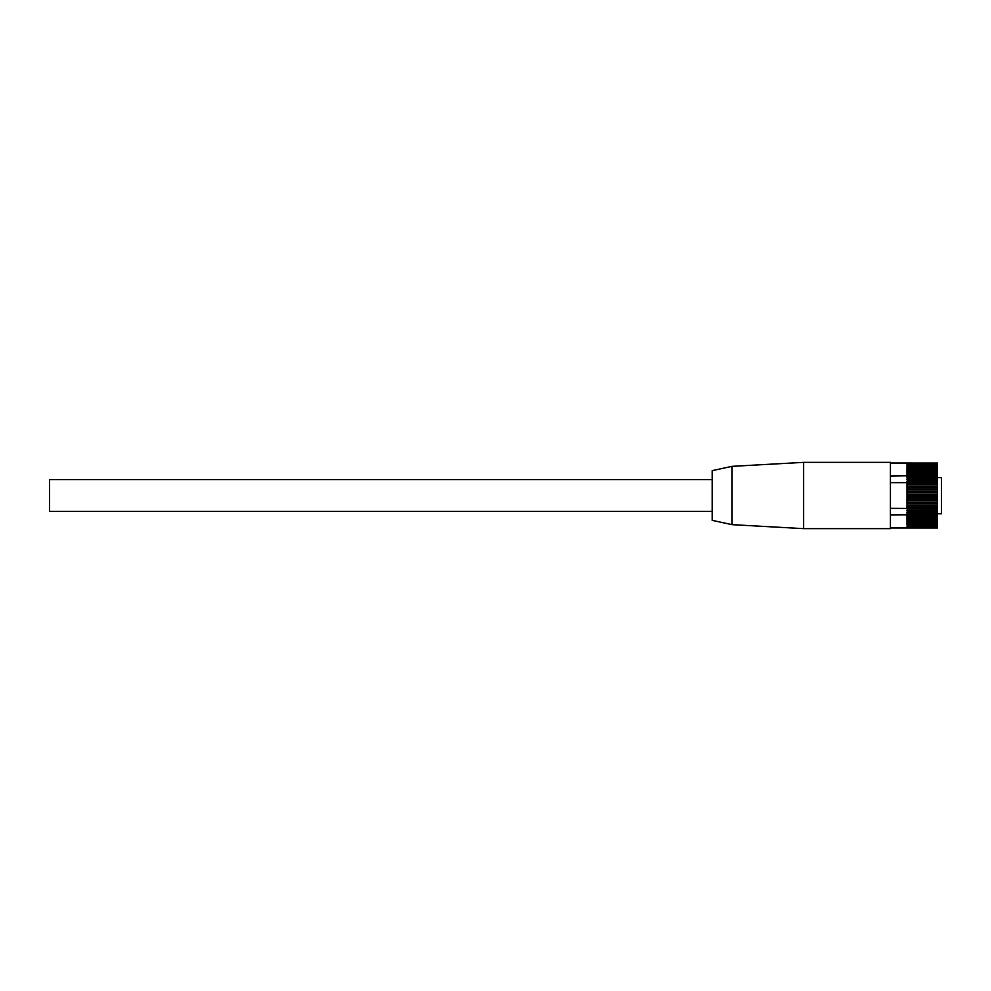 <?xml version="1.0" encoding="UTF-8"?>
<svg xmlns="http://www.w3.org/2000/svg" width="991" height="991" viewBox="0 0 991 991"><rect width="100%" height="100%" fill="white"/><g stroke="black" fill="none" stroke-linecap="round" stroke-linejoin="round"><path stroke-width="1.49" d="M937.474 477.575L941.45 477.575L941.45 513.722L937.474 513.722M890.426 527.968L937.474 527.968L906.988 527.423L937.474 527.076L906.988 526.803L937.474 526.332L906.988 525.973L937.474 525.379L906.988 524.933L906.988 524.214L937.474 524.214L906.988 523.682L906.988 522.839L937.474 522.839L906.988 522.232L906.988 521.278L937.474 521.278L937.474 520.597L906.988 520.597L906.988 519.544L937.474 519.544L937.474 518.788L906.988 518.788L906.988 517.624L937.474 517.624L937.474 516.819L906.988 516.819L906.988 515.568L937.474 515.568L937.474 514.688L890.426 514.899M937.474 516.819L937.474 515.568M937.474 514.688L937.474 512.434L906.988 512.434L906.988 513.363L937.474 513.363M937.474 512.434L937.474 510.055L906.988 510.055L906.988 511.022L937.474 511.022M937.474 510.055L937.474 507.578L906.988 507.578L906.988 506.054L937.474 506.054L937.474 505.014L906.988 505.014L906.988 503.44L937.474 503.44L937.474 502.375L906.988 502.375L906.988 500.789L937.474 500.789L937.474 499.699L906.988 499.699L906.988 498.089L937.474 498.089L937.474 496.986L906.988 496.986L906.988 495.364L937.474 495.364L937.474 494.274L906.988 494.274L906.988 492.651L937.474 492.651L937.474 491.561L906.988 491.561L906.988 489.95L937.474 489.95L937.474 488.885L906.988 488.885L906.988 487.299L937.474 487.299L937.474 486.247L906.988 486.247L906.988 484.698L937.474 484.698L937.474 483.67L906.988 483.67L906.988 482.654L890.426 482.654M890.426 508.346L937.474 508.581M937.474 507.578L937.474 506.054M937.474 505.014L937.474 503.44M937.474 502.375L937.474 500.789M937.474 499.699L937.474 498.089M937.474 496.986L937.474 495.364M937.474 494.274L937.474 492.651M937.474 491.561L937.474 489.95M937.474 488.885L937.474 487.299M937.474 486.247L937.474 484.698M937.474 483.67L937.474 481.18L906.988 481.18L906.988 482.171L937.474 482.171M937.474 481.18L937.474 478.789L906.988 478.789L906.988 479.743L937.474 479.743M937.474 478.789L937.474 476.522L906.988 476.522L906.988 477.427L937.474 477.427M937.474 476.522L937.474 474.379L906.988 474.379L906.988 473.178L937.474 473.178L937.474 472.397L906.988 472.397L906.988 471.282L937.474 471.282L937.474 470.564L906.988 470.564L906.988 469.561L937.474 469.561L937.474 468.916L906.988 468.916L906.988 468.012L937.474 468.012L906.988 467.442L906.988 466.662L937.474 466.662L906.988 466.179L906.988 465.522L937.474 465.113L906.988 464.581L937.474 464.259L906.988 463.862L937.474 463.627L906.988 463.354L937.474 463.218L890.426 463.255M890.426 476.101L937.474 475.234M937.474 474.379L937.474 473.178M937.474 472.397L937.474 471.282M937.474 470.564L937.474 469.561M937.474 468.916L937.474 468.012M937.474 467.442L937.474 466.662M937.474 466.179L937.474 465.522M937.474 463.218L906.988 463.045L937.474 463.082M937.474 463.045L890.426 463.032M937.474 527.807L906.988 527.807L937.474 527.893M890.426 527.745L937.474 527.596M937.474 518.788L937.474 517.624M937.474 520.597L937.474 519.544M937.474 522.232L937.474 521.278M937.474 523.682L937.474 522.839M937.474 524.933L937.474 524.214M906.988 516.819L906.988 517.624M906.988 520.597L906.988 521.278M906.988 518.788L906.988 519.544M906.988 474.379L906.988 475.234M906.988 473.178L906.988 472.397M906.988 471.282L906.988 470.564M906.988 469.561L906.988 468.916M906.988 505.014L906.988 506.054M906.988 502.375L906.988 503.44M906.988 499.699L906.988 500.789M906.988 496.986L906.988 498.089M906.988 494.274L906.988 495.364M906.988 491.561L906.988 492.651M906.988 488.885L906.988 489.95M906.988 486.247L906.988 487.299M906.988 483.67L906.988 484.698M906.988 515.568L906.988 514.899M906.988 508.346L906.988 507.578M906.988 484.649L937.474 484.649M906.988 487.126L937.474 487.126M906.988 489.665L937.474 489.665M906.988 492.242L937.474 492.242M906.988 494.843L937.474 494.843M906.988 497.457L937.474 497.457M906.988 500.046L937.474 500.046M906.988 502.61L937.474 502.61M906.988 505.125L937.474 505.125M906.988 477.427L906.988 476.522M906.988 479.743L906.988 478.789M906.988 482.171L906.988 481.18M906.988 511.022L906.988 510.055M906.988 513.363L906.988 512.434M732.064 466.34L712.182 470.651L712.182 520.349L732.064 524.66L732.064 466.34L803.627 462.363L890.426 462.363L890.426 528.637L803.627 528.637L803.627 462.363M712.182 511.406L49.55 511.406L49.55 479.594L712.182 479.594M732.064 524.66L803.627 528.637"/></g></svg>
